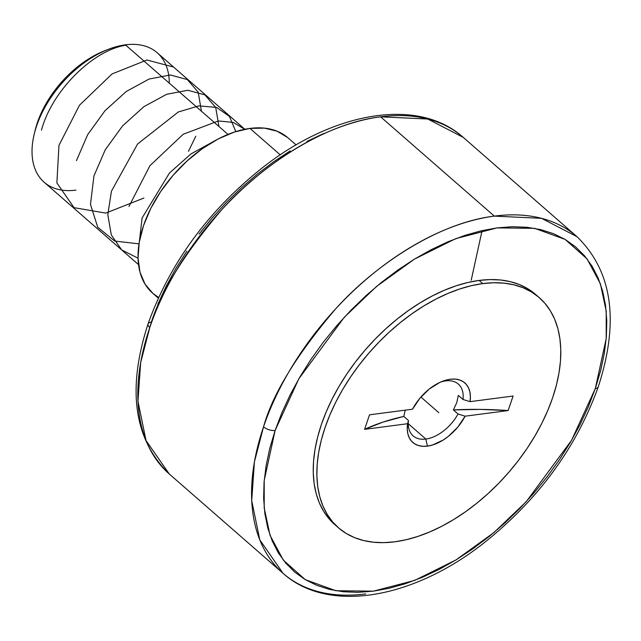 <?xml version="1.0" encoding="UTF-8"?>
<svg xmlns="http://www.w3.org/2000/svg" width="641" height="641" viewBox="0 0 641 641"><rect width="100%" height="100%" fill="white"/><g stroke="black" fill="none" stroke-linecap="round" stroke-linejoin="round"><path stroke-width="0.96" d="M151.012 322.167A8.597 3.87 18.8 0 0 148.047 323.913A8.597 3.87 18.8 0 0 149.786 327.519L140.675 362.55L137.967 401.338L146.028 440.559L169.328 474.044A223.453 134.474 131.1 0 1 149.786 327.519A8.597 3.87 -161.2 0 1 148.047 323.913C126.79 389.408 133.889 439.454 169.328 474.044L283.09 573.35L259.781 539.866L251.721 500.637L254.429 461.857L263.539 426.818A8.597 3.87 18.8 0 0 275.109 430.496L264.204 480.51L264.204 507.968L270.029 535.283L283.354 560.162L305.308 579.656L335.868 590.738L373.374 591.162L414.687 580.409L455.991 559.93L493.89 532.591L526.181 501.735L571.588 440.263L595.305 388.566A8.597 3.87 18.8 0 0 598.269 386.811A8.597 3.87 -161.2 0 1 595.305 388.566L606.21 338.544L606.21 311.093L600.385 283.779L587.06 258.9L565.106 239.397L534.546 228.324L497.039 227.9L455.727 238.644L414.431 259.132L376.523 286.471L344.233 317.319L298.826 378.799L275.109 430.496A8.597 3.87 -161.2 0 1 263.539 426.818C272.489 394.279 296.454 355.042 335.419 309.122C374.785 265.206 438.075 222.772 494.339 216.121A223.453 134.474 -48.9 0 1 576.988 236.681L463.235 137.374A223.453 134.474 131.1 0 0 380.586 116.814L494.339 216.121L541.541 218.333L576.988 236.681C612.435 271.279 619.527 321.325 598.269 386.819C576.291 447.931 537.935 500.164 483.21 543.528C412.099 599.255 327.92 613.693 283.09 573.35A223.453 134.474 -48.9 0 1 263.539 426.818A223.453 134.474 -48.9 0 1 494.339 216.121L380.586 116.814A223.453 134.474 131.1 0 0 149.786 327.519C158.736 294.972 182.701 255.743 221.666 209.815C261.023 165.907 324.322 123.465 380.586 116.814L427.779 119.026L463.235 137.374C418.397 97.031 334.225 111.47 263.114 167.197C208.381 210.56 170.025 262.802 148.047 323.905M244.838 129.258L157.181 52.738A85.942 51.721 131.1 0 0 125.396 44.83A85.942 51.721 -48.9 0 1 169.312 83.17M75.926 190.137A85.942 51.721 -48.9 0 1 34.149 134.418A85.942 51.721 -48.9 0 1 108.457 49.293A85.942 51.721 -48.9 0 1 125.396 44.83L228.004 134.41L125.396 44.83A85.942 51.721 131.1 0 0 46.769 104.074A85.942 51.721 131.1 0 0 44.141 182.228L138.528 264.621M296.126 144.938L288.057 137.887A103.017 62.001 131.1 0 0 249.95 128.408L280.261 154.866L249.95 128.408A103.017 62.001 131.1 0 0 155.699 199.423A103.017 62.001 131.1 0 0 152.558 293.105L158.303 298.129M440.559 382.092A34.374 20.688 -48.9 0 1 445.615 380.922A34.374 20.688 131.1 0 0 440.559 382.092M403.79 416.426L405.248 410.144L403.79 416.426L382.998 422.098L364.569 429.358L369.52 414.823L412.548 409.19L419.839 398.293L429.278 389.031L439.798 382.437L445.086 380.393L450.206 379.272L454.998 379.095L459.325 379.881L463.074 381.595L466.127 384.199L468.411 387.621L469.845 391.747L470.398 396.475L470.053 401.659L513.08 396.026L508.137 410.552L465.11 416.193A39.534 23.789 -48.9 0 1 427.451 446.112L425.832 439.045A34.374 20.688 -48.9 0 1 413.116 435.88A34.374 20.688 -48.9 0 1 408.453 420.496L403.79 416.426A324.907 146.228 18.8 0 0 364.569 429.358L407.604 423.717L364.569 429.358L369.52 414.823L412.548 409.19A39.534 23.789 -48.9 0 1 442.41 381.323A39.534 23.789 -48.9 0 1 470.053 401.659L513.08 396.026L508.137 410.552L480.061 409.391L453.395 409.928L458.051 413.998L465.11 416.193L457.818 427.082L448.38 436.353L443.179 440.038L432.563 444.982L427.451 446.112L422.659 446.28L418.325 445.495L414.583 443.78L411.522 441.176L409.246 437.763L407.812 433.637L407.251 428.909L408.453 420.496L403.79 416.426M408.269 423.709L425.832 439.045A34.374 20.688 131.1 0 0 458.051 413.998L465.11 416.193L508.137 410.552A324.907 146.228 18.8 0 0 453.395 409.928L456.753 402.62L458.339 395.401L463.002 399.471L470.053 401.659L463.002 399.471A34.374 20.688 131.1 0 0 445.615 380.922A34.374 20.688 -48.9 0 1 458.331 384.087A34.374 20.688 -48.9 0 1 463.002 399.471L458.339 395.401L456.753 402.62L453.395 409.928L458.051 413.998A34.374 20.688 -48.9 0 1 425.832 439.045L427.451 446.112A39.534 23.789 -48.9 0 1 407.604 423.717L408.453 420.496A34.374 20.688 131.1 0 0 425.832 439.045L408.269 423.709M482.777 283.586A152.718 91.911 -48.9 0 1 539.265 297.64A152.718 91.911 -48.9 0 1 534.602 436.521A152.718 91.911 -48.9 0 1 394.88 541.797A152.718 91.911 -48.9 0 1 338.392 527.743A152.718 91.911 -48.9 0 1 343.055 388.863A152.718 91.911 -48.9 0 1 482.777 283.586L479.156 280.429L482.777 283.586L471.415 285.67L459.733 288.971L447.851 293.474L435.888 299.115L423.949 305.853L412.147 313.625L400.609 322.343L389.44 331.934L378.743 342.31L368.631 353.351L359.184 364.969L350.515 377.052L342.687 389.472L335.796 402.115L329.891 414.863L325.035 427.595L321.269 440.175L318.641 452.49L317.175 464.429L316.878 475.862L317.752 486.695L319.795 496.807L322.984 506.11L327.287 514.515L332.663 521.942L339.065 528.312L346.42 533.576L354.673 537.671L363.735 540.563L373.519 542.222L383.935 542.631L394.88 541.797L406.242 539.714L417.924 536.405L429.799 531.91L441.769 526.261L453.708 519.522L465.502 511.758L477.048 503.033L488.218 493.442L498.914 483.074L509.026 472.024L518.465 460.406L527.142 448.331L534.963 435.904L541.861 423.26L547.767 410.512L552.622 397.789L556.38 385.201L559.008 372.886L560.482 360.955L560.779 349.513L559.905 338.688L557.862 328.569L554.673 319.266L550.371 310.861L544.994 303.433L538.592 297.063L531.229 291.807L522.984 287.713L513.922 284.82L504.13 283.162L493.722 282.745L482.777 283.586M539.265 297.64L535.644 294.475A152.718 91.911 131.1 0 0 479.156 280.429L490.101 279.588L500.517 279.997L510.3 281.655L519.362 284.548L527.615 288.642L534.971 293.907M365.731 593.911A223.453 134.474 -48.9 0 1 283.09 573.35M595.305 388.566L600.593 370.859L604.287 353.536L606.362 336.741L606.779 320.652L605.545 305.42L602.676 291.19L598.189 278.098L592.132 266.271L584.568 255.823L575.562 246.857L565.21 239.462L553.6 233.701L540.852 229.63L527.086 227.299L512.431 226.714L497.039 227.9L481.054 230.824L464.621 235.479L447.907 241.801L431.064 249.75L414.27 259.228L397.676 270.157L381.443 282.425L365.723 295.918L350.675 310.508L336.445 326.053L323.16 342.398L310.965 359.393L299.956 376.868L290.253 394.656L281.944 412.588L275.109 430.496L269.821 448.195L266.127 465.526L264.06 482.32L263.635 498.41L264.869 513.641L267.738 527.872L272.225 540.964L278.282 552.79L285.846 563.231L294.852 572.197L305.204 579.6L316.814 585.361L329.562 589.424L343.328 591.763L357.982 592.34L373.374 591.162L389.367 588.23L405.793 583.582L422.507 577.253L439.349 569.312L456.144 559.833L472.738 548.904L488.971 536.637L504.691 523.136L519.739 508.553L533.969 493.009L547.254 476.664L559.457 459.669L570.458 442.194L580.161 424.398L588.47 406.466L595.305 388.566M334.802 524.602L329.041 518.785L323.665 511.358L319.362 502.953L316.173 493.65L314.13 483.53L313.257 472.705L313.553 461.264L315.027 449.333L317.656 437.018L321.413 424.43L326.269 411.706L332.174 398.958L339.073 386.315L346.893 373.895L355.571 361.812L365.009 350.194L375.121 339.145L385.818 328.777L396.987 319.186L408.533 310.46L420.328 302.696L432.266 295.958L444.229 290.309L456.112 285.814L467.794 282.505L479.156 280.429A152.718 91.911 131.1 0 0 339.434 385.698A152.718 91.911 131.1 0 0 334.77 524.578L338.392 527.743M482.08 230.592L471.207 280.229M323.809 133.472L306.975 141.413M290.173 150.899L273.579 161.82L257.345 174.096L241.625 187.589L226.585 202.179L212.347 217.724L199.071 234.069M186.868 251.064L175.858 268.539L166.155 286.327L157.846 304.259M158.623 297.424L153.007 293.498L145.058 284.187L140.01 272.241L138.039 258.115L139.233 242.346L143.544 225.552L150.803 208.365L160.731 191.459L172.95 175.474L186.988 161.027L202.308 148.672L218.317 138.889L234.406 132.046L249.95 128.408L264.356 128.12L277.072 131.197L287.601 137.503M108.457 49.293L104.884 50.679A80.79 48.62 131.1 0 0 35.039 130.692A80.79 48.62 131.1 0 0 34.622 132.519M105.132 50.583L96.006 54.701L83.45 62.369L71.431 72.064L60.422 83.386L50.847 95.926L43.059 109.186L37.362 122.663L34.967 130.996M420.905 397.043L438.829 412.692M128.937 206.458L149.946 165.682L183.198 134.257L218.389 120.949L233.276 122.415L244.766 129.274M138.039 258.179L121.678 249.918L111.318 234.967L107.8 214.767L111.438 191.186L137.583 144.009L178.342 111.975L198.934 105.869L216.658 107.44L229.39 116.382L235.824 131.589M138.993 243.86L114.707 241.056L97.728 227.243L90.477 204.431L93.947 175.914L105.244 149.802L122.535 125.94L143.904 106.654L166.644 94.291L187.821 90.261L204.88 94.868L215.721 107.48L218.926 126.477M76.455 160.643L87.665 134.666L105.004 110.709L126.333 91.439L149.097 79.035L170.322 74.981L187.308 79.548L198.205 92.168L201.434 111.205M195.777 136.229L188.462 151.348M143.929 198.037L105.757 213.1L74.027 207.652L56.881 182.949L58.956 145.371L79.484 105.236L112.063 73.931L146.957 59.998L173.591 67.065M41.465 130.099C52.185 90.333 93.418 49.982 125.86 45.239M138.136 252.049L142.11 217.956L169.464 173.006L190.89 153.984L213.341 141.605M34.149 134.418L35.039 130.692"/></g></svg>
